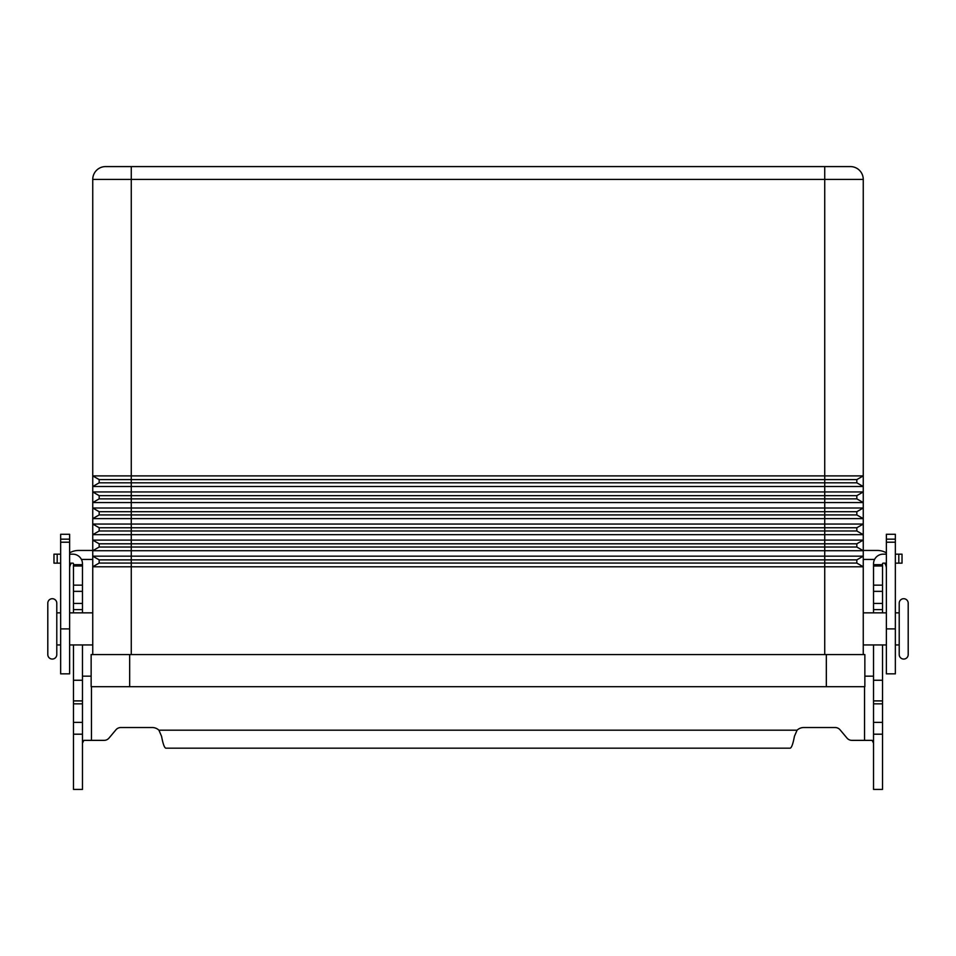 <?xml version="1.0" encoding="UTF-8"?>
<svg xmlns="http://www.w3.org/2000/svg" width="956" height="956" viewBox="0 0 956 956"><rect width="100%" height="100%" fill="white"/><g stroke="black" fill="none" stroke-linecap="round" stroke-linejoin="round"><path stroke-width="1.43" d="M882.519 644.942L882.519 789.417L873.533 789.417L873.533 644.942M73.481 644.942L73.481 789.417L82.467 789.417L82.467 644.942M851.916 740.362A6.417 6.417 0 0 1 846.992 738.068A6.417 6.417 0 0 0 851.916 740.362L872.147 740.362L873.533 743.159M73.481 612.844L73.481 563.801A0.645 0.645 0 0 0 72.847 563.156L69.633 563.156M69.633 554.169L72.847 554.169A9.632 9.632 0 0 1 82.467 563.801L82.467 612.844M82.467 743.159L83.853 740.362L104.085 740.362A6.417 6.417 0 0 0 109.008 738.068L115.939 729.81A6.417 6.417 0 0 1 120.85 727.528L152.243 727.528A9.632 9.632 0 0 1 158.911 730.193L161.552 736.275C162.962 743.792 164.384 747.759 165.806 748.178L790.194 748.178C791.616 747.771 793.026 743.804 794.448 736.275L797.089 730.193A9.632 9.632 0 0 1 803.757 727.528L835.15 727.528A6.417 6.417 0 0 1 840.061 729.81L846.992 738.068M91.143 676.155L82.467 676.155M73.481 680.254L82.467 680.254M73.481 564.685L82.467 564.685L73.481 564.685M60.646 563.156L53.978 563.156L53.978 554.169L60.646 554.169M873.533 676.155L864.857 676.155M886.367 563.156L883.153 563.156A0.645 0.645 0 0 0 882.519 563.801L882.519 612.844M873.533 612.844L873.533 563.801A9.632 9.632 0 0 1 883.153 554.169L886.367 554.169M882.519 680.254L873.533 680.254M882.519 564.685L873.533 564.685M895.354 554.169L902.022 554.169L902.022 563.156L895.354 563.156M60.646 644.942L56.786 644.942L56.786 654.573A4.493 4.493 0 0 1 52.293 659.066A4.493 4.493 0 0 1 47.8 654.573L47.8 603.212A4.493 4.493 0 0 1 52.293 598.707A4.493 4.493 0 0 1 56.786 603.212L56.786 612.844L60.646 612.844M903.707 659.066A4.493 4.493 0 0 0 908.2 654.573L908.2 603.212A4.493 4.493 0 0 0 903.707 598.707A4.493 4.493 0 0 0 899.214 603.212L899.214 654.573A4.493 4.493 0 0 0 903.707 659.066M56.786 654.573L56.786 603.212M824.729 166.583L105.59 166.583A12.846 12.846 0 0 0 92.744 179.429L824.729 179.429L824.729 166.583L850.41 166.583A12.846 12.846 0 0 1 859.492 170.347A12.846 12.846 0 0 0 850.41 166.583M92.744 644.942L69.633 644.942M69.633 612.844L92.744 612.844M863.256 644.942L886.367 644.942M886.367 612.844L863.256 612.844M895.354 644.942L899.214 644.942M899.214 612.844L895.354 612.844M92.744 654.573L92.744 179.429A12.846 12.846 0 0 1 96.508 170.347A12.846 12.846 0 0 0 92.744 179.429M856.827 498.865L856.827 495.662L824.729 495.662L824.729 491.946L863.256 491.946L856.827 495.662L863.256 491.946L863.256 502.569L856.827 498.865L99.173 498.865L99.173 495.662L92.744 491.946L824.729 491.946L824.729 482.816L856.827 482.816L856.827 479.601L863.256 475.897L856.827 479.601L99.173 479.601L92.744 475.897L863.256 475.897L863.256 486.52L856.827 482.816L863.256 486.52L92.744 486.52L99.173 482.816L99.173 479.601L92.744 475.897M863.256 475.897L863.256 179.429L824.729 179.429L824.729 482.816L99.173 482.816M856.827 514.926L99.173 514.926L99.173 511.711L92.744 508.006L863.256 508.006L863.256 518.63L856.827 514.926L856.827 511.711L863.256 508.006L863.256 502.569L92.744 502.569L99.173 498.865M856.827 511.711L824.729 511.711L824.729 495.662L99.173 495.662M856.827 547.023L99.173 547.023L99.173 543.809L92.744 540.104L863.256 540.104L863.256 550.728L856.827 547.023L856.827 543.809L863.256 540.104L863.256 534.679L856.827 530.974L99.173 530.974L99.173 527.76L92.744 524.055L863.256 524.055L863.256 534.679L856.827 530.974L856.827 527.76L863.256 524.055L863.256 518.63L92.744 518.63L99.173 514.926L92.744 518.63M856.827 527.76L824.729 527.76L824.729 511.711L99.173 511.711L92.744 508.006M863.256 534.679L92.744 534.679L99.173 530.974M856.827 543.809L824.729 543.809L824.729 527.76L99.173 527.76L92.744 524.055M863.256 556.165L856.827 559.869L863.256 556.165L863.256 566.788L856.827 563.072L99.173 563.072L99.173 559.869L92.744 556.165L863.256 556.165L863.256 550.728L92.744 550.728L99.173 547.023L92.744 550.728M856.827 563.072L856.827 559.869L824.729 559.869L824.729 543.809L99.173 543.809L92.744 540.104M863.256 491.946L863.256 486.52M863.256 654.573L863.256 566.788L92.744 566.788L99.173 563.072M824.729 654.573L824.729 559.869L99.173 559.869L92.744 556.165M863.256 179.429A12.846 12.846 0 0 0 859.492 170.347M129.669 654.573L91.143 654.573L91.143 686.683L864.857 686.683L864.857 654.573L129.669 654.573L129.669 686.683M105.59 166.583A12.846 12.846 0 0 0 96.508 170.347A12.846 12.846 0 0 1 105.59 166.583A12.846 12.846 0 0 0 96.508 170.347M863.256 550.453L877.381 550.453A17.973 17.973 0 0 1 886.367 552.855M886.367 568.426A8.986 8.986 0 0 0 884.659 563.156M895.354 539.16L895.354 673.837L886.367 673.837L886.367 534.285L895.354 534.285L895.354 539.16L886.367 539.16M874.573 559.439L863.256 559.439M69.633 552.855A17.973 17.973 0 0 1 78.619 550.453L92.744 550.453M81.427 559.439L92.744 559.439M71.342 563.156A8.986 8.986 0 0 0 69.633 568.426M69.633 539.16L69.633 534.285L60.646 534.285L60.646 539.16L69.633 539.16L69.633 673.837L60.646 673.837L60.646 539.16M91.465 686.683L91.465 740.362M73.481 722.378L82.467 722.378M73.481 703.843L82.467 703.843M73.481 700.903L82.467 700.903M73.481 609.629L82.467 609.629M73.481 603.427L82.467 603.427M73.481 591.358L82.467 591.358M73.481 585.156L82.467 585.156M73.481 565.964L82.467 565.964M57.193 563.156L57.193 554.169M158.911 730.193L797.089 730.193M864.535 740.362L864.535 686.683M882.519 722.378L873.533 722.378M882.519 703.843L873.533 703.843M882.519 700.903L873.533 700.903M882.519 609.629L873.533 609.629M882.519 603.427L873.533 603.427M882.519 591.358L873.533 591.358M882.519 585.156L873.533 585.156M882.519 565.964L873.533 565.964M898.807 563.156L898.807 554.169M131.271 166.583L131.271 654.573M826.331 686.683L826.331 654.573M895.354 542.207L886.367 542.207M895.354 628.893L886.367 628.893M60.646 542.207L69.633 542.207M60.646 628.893L69.633 628.893M73.481 734.196L82.467 734.196M882.519 734.196L873.533 734.196"/></g></svg>
